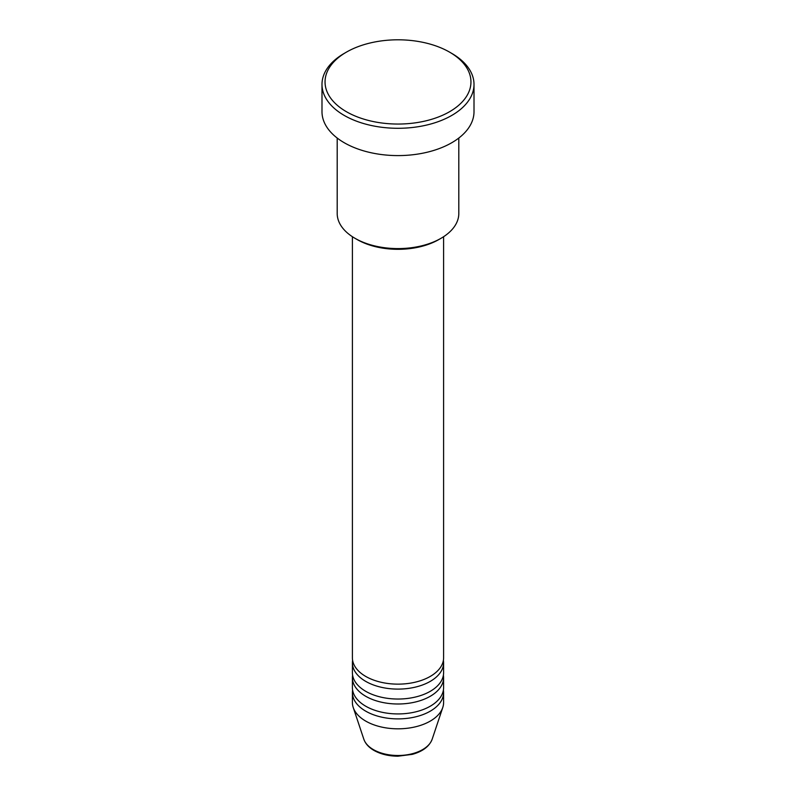 <?xml version="1.0" encoding="UTF-8"?>
<svg xmlns="http://www.w3.org/2000/svg" width="796" height="796" viewBox="0 0 796 796"><rect width="100%" height="100%" fill="white"/><g stroke="black" fill="none" stroke-linecap="round" stroke-linejoin="round"><path stroke-width="1.19" d="M352.399 236.701L352.399 657.814A45.601 26.328 0 0 0 365.752 676.431A45.601 26.328 0 0 0 415.452 682.132A45.601 26.328 0 0 0 443.601 657.814L443.601 236.701M352.598 660.292A45.601 26.328 0 0 0 352.399 662.779A45.601 26.328 0 0 0 365.752 681.396A45.601 26.328 0 0 0 415.452 687.097A45.601 26.328 0 0 0 443.601 662.779A45.601 26.328 0 0 0 443.402 660.292M352.399 662.779L352.399 672.71A45.601 26.328 0 0 0 365.752 691.326A45.601 26.328 0 0 0 415.452 697.027A45.601 26.328 0 0 0 443.601 672.71L443.601 662.779M352.598 675.187A45.601 26.328 0 0 0 352.399 677.675A45.601 26.328 0 0 0 365.752 696.291A45.601 26.328 0 0 0 415.452 701.992A45.601 26.328 0 0 0 443.601 677.675A45.601 26.328 0 0 0 443.402 675.187M352.399 677.675L352.399 687.595A45.601 26.328 0 0 0 365.752 706.221A45.601 26.328 0 0 0 415.452 711.923A45.601 26.328 0 0 0 443.601 687.595L443.601 677.675M352.598 690.082A45.601 26.328 0 0 0 352.399 692.56A45.601 26.328 0 0 0 365.752 711.176A45.601 26.328 0 0 0 415.452 716.888A45.601 26.328 0 0 0 443.601 692.56A45.601 26.328 0 0 0 443.402 690.082M440.994 238.312L438.845 239.546A57.76 33.352 180 0 1 357.155 239.546L355.006 238.312A60.804 35.104 0 0 0 440.994 238.312A60.804 35.104 0 0 0 458.804 213.487L458.804 138.036M346.409 111.709A72.963 42.128 0 0 0 449.591 111.709A72.963 42.128 0 0 0 449.591 52.138L451.74 53.382A76.008 43.88 180 0 1 474.008 84.406A76.008 43.88 180 0 1 427.084 124.952A76.008 43.88 180 0 1 344.26 115.44A76.008 43.88 180 0 1 321.992 84.406A76.008 43.88 180 0 1 344.26 53.382L346.409 52.138A72.963 42.128 0 0 0 346.409 111.709M321.992 84.406L321.992 111.709A76.008 43.88 0 0 0 344.26 142.743A76.008 43.88 0 0 0 427.084 152.255A76.008 43.88 0 0 0 474.008 111.709L474.008 84.406M352.399 692.56L352.399 702.49A45.601 26.328 0 0 0 353.225 707.485A45.601 26.328 0 0 0 365.752 721.106A45.601 26.328 0 0 0 411.363 727.663A45.601 26.328 0 0 0 442.775 707.485A45.601 26.328 0 0 0 443.601 702.49L443.601 692.56M451.74 53.382L449.591 52.138A72.963 42.128 0 0 0 346.409 52.138M337.196 138.036L337.196 213.487A60.804 35.104 0 0 0 355.006 238.312L357.155 239.546M373.394 749.613A34.805 20.089 0 0 0 408.199 754.618A34.805 20.089 0 0 0 432.168 739.215C429.372 746.399 422.756 751.444 412.308 754.359L397.94 756.2C388.717 756.13 380.717 754.19 373.951 750.409C368.797 747.424 365.424 743.703 363.832 739.215A34.805 20.089 0 0 0 373.394 749.613M432.168 739.215L442.775 707.485M363.832 739.215L353.225 707.485"/></g></svg>
